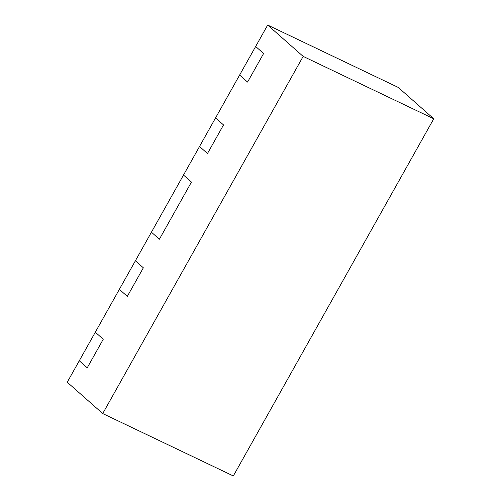 <?xml version="1.0" encoding="UTF-8"?>
<svg xmlns="http://www.w3.org/2000/svg" width="501" height="501" viewBox="0 0 501 501"><rect width="100%" height="100%" fill="white"/><g stroke="black" fill="none" stroke-linecap="round" stroke-linejoin="round"><path stroke-width="0.75" d="M303.161 56.394L102.73 413.563L67.247 382.213L79.271 360.783L87.23 367.809L103.262 339.24L87.23 367.809L79.271 360.783L95.309 332.213L103.262 339.24L95.309 332.213L119.357 289.353L127.31 296.379L143.349 267.803L135.395 260.777L143.349 267.803L127.31 296.379L119.357 289.353L151.427 232.207L159.381 239.234L191.451 182.082L183.498 175.062L191.451 182.082L159.381 239.234L151.427 232.207L199.53 146.486L207.483 153.513L223.521 124.937L215.568 117.91L223.521 124.937L207.483 153.513L199.53 146.486L255.654 46.48L263.607 53.507L247.569 82.076L239.616 75.056L247.569 82.076L263.607 53.507L255.654 46.48L267.678 25.05L398.27 87.437L433.753 118.787L303.161 56.394L267.678 25.05M102.73 413.563L233.322 475.95L433.753 118.787"/></g></svg>
